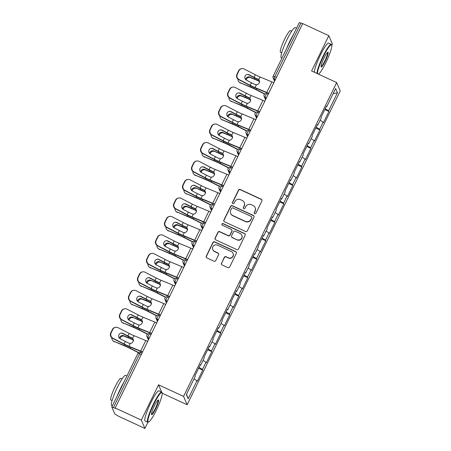 <?xml version="1.0" encoding="UTF-8"?>
<svg xmlns="http://www.w3.org/2000/svg" width="451" height="451" viewBox="0 0 451 451"><rect width="100%" height="100%" fill="white"/><g stroke="black" fill="none" stroke-linecap="round" stroke-linejoin="round"><path stroke-width="0.68" d="M254.663 213.729A0.913 0.896 -23.2 0 0 255.88 213.295L261.901 200.943A1.302 1.28 -23.2 0 0 261.298 199.235L240.225 189.482A1.302 1.28 -23.2 0 0 238.489 190.102L232.468 202.454A0.913 0.896 -23.2 0 0 232.891 203.643A0.913 0.896 -23.2 0 0 234.103 203.209L234.886 201.614A4.177 4.093 -23.2 0 1 240.445 199.624L242.198 200.441A4.177 4.093 -23.2 0 1 244.132 205.893L243.354 207.494A0.913 0.896 -23.2 0 0 243.777 208.683A0.913 0.896 -23.2 0 0 244.994 208.249L245.772 206.654A4.177 4.093 -23.2 0 1 251.331 204.669L253.09 205.481A4.177 4.093 -23.2 0 1 255.018 210.938L254.24 212.534A0.913 0.896 -23.2 0 0 254.663 213.729M221.418 263.204A1.302 1.28 -23.2 0 0 222.022 264.912L227.935 267.646A1.302 1.28 -23.2 0 0 229.672 267.026L236.363 253.31A1.302 1.28 -23.2 0 0 235.76 251.607L214.687 241.849A1.302 1.28 -23.2 0 0 212.945 242.469L206.259 256.185A1.302 1.28 -23.2 0 0 206.862 257.893L214.005 261.197A1.302 1.28 -23.2 0 0 215.741 260.577L218.605 254.708A1.302 1.28 -23.2 0 0 218.002 253L214.456 251.365A3.49 3.422 -23.2 0 1 213.582 245.795A3.49 3.422 -23.2 0 1 217.489 245.141L231.363 251.568A3.49 3.422 -23.2 0 1 232.242 257.132A3.49 3.422 -23.2 0 1 228.33 257.786L226.019 256.715A1.302 1.28 -23.2 0 0 224.282 257.335L221.52 263.452A1.302 1.28 -23.2 0 0 221.447 264.382M158.538 384.804L141.321 420.095L115.202 407.997L302.7 23.576L328.818 35.674L311.607 70.965L336.649 82.561L183.58 396.401L158.538 384.804L161.633 392.037M245.564 231.498A1.302 1.28 -23.2 0 0 247.306 230.878L253.992 217.156A1.302 1.28 -23.2 0 0 253.389 215.454L232.316 205.695A1.302 1.28 -23.2 0 0 230.579 206.316L223.893 220.032A1.302 1.28 -23.2 0 0 224.497 221.74L245.564 231.498M245.175 235.236L238.489 248.952A1.302 1.28 -23.2 0 1 236.752 249.572L215.679 239.814A1.302 1.28 -23.2 0 1 215.076 238.111L217.94 232.237A1.302 1.28 -23.2 0 1 219.676 231.617L228.223 235.574A1.302 1.28 -23.2 0 0 229.959 234.954L231.859 231.064A1.302 1.28 -23.2 0 0 231.256 229.356L222.36 225.235A0.913 0.896 -23.2 0 1 222.129 223.781A0.913 0.896 -23.2 0 1 223.149 223.611L244.572 233.528A1.302 1.28 -23.2 0 1 245.175 235.236M162.18 393.187L187.159 404.756L183.58 396.401M187.159 404.756L340.229 90.916L336.649 82.561M198.637 368.208L202.753 370.113L202.482 369.476L199.043 367.368M202.753 370.113L197.262 381.36L196.991 380.729L188.185 398.791L186.37 394.552L195.176 376.489L194.905 375.858L200.396 364.605L200.667 365.237L204.19 358.015L203.92 357.384L209.405 346.131L209.676 346.763L213.199 339.541L212.928 338.904L218.414 327.657L218.684 328.289L222.208 321.067L221.937 320.43L227.428 309.177L227.699 309.814L231.222 302.587L230.951 301.956L236.437 290.703L236.707 291.34L240.231 284.113L239.96 283.482L245.451 272.229L245.722 272.866L249.245 265.639L248.975 265.008L254.46 253.755L254.73 254.387L258.254 247.165L257.983 246.534L263.469 235.281L263.739 235.912L267.263 228.691L266.992 228.054L272.483 216.807L272.754 217.438L276.277 210.217L276.006 209.58L281.492 198.333L281.762 198.964L285.286 191.737L285.015 191.106L290.5 179.853L290.777 180.49L294.3 173.263L294.024 172.632L299.515 161.379L299.785 162.016L303.309 154.789L303.038 154.157L308.523 142.905L308.794 143.536L312.317 136.315L312.047 135.683L317.538 124.431L317.808 125.062L321.332 117.841L321.061 117.204L326.547 105.957L326.817 106.588L335.629 88.526L337.438 92.765L328.632 110.828L325.199 108.719M324.788 109.554L328.903 111.459L328.632 110.828M328.903 111.459L323.418 122.711L323.147 122.08L319.624 129.302L316.185 127.193M315.779 128.033L319.894 129.939L319.624 129.302M319.894 129.939L314.403 141.186L314.133 140.554L310.609 147.776L307.176 145.667M306.77 146.507L310.88 148.413L310.609 147.776M310.88 148.413L305.395 159.66L305.124 159.028L301.601 166.25L298.167 164.147M297.756 164.981L301.871 166.887L301.601 166.25M301.871 166.887L296.386 178.139L296.11 177.502L292.586 184.73L289.153 182.621M288.747 183.456L292.862 185.361L292.586 184.73M292.862 185.361L287.372 196.613L287.101 195.976L283.578 203.204L280.144 201.095M279.733 201.93L283.848 203.835L283.578 203.204M283.848 203.835L278.363 215.088L278.092 214.456L274.569 221.678L271.13 219.569M270.724 220.404L274.839 222.309L274.569 221.678M274.839 222.309L269.348 233.562L269.078 232.93L265.554 240.152L262.121 238.043M261.715 238.883L265.825 240.783L265.554 240.152M265.825 240.783L260.34 252.036L260.069 251.404L256.546 258.626L253.112 256.518M252.701 257.358L256.816 259.263L256.546 258.626M256.816 259.263L251.331 270.51L251.06 269.878L247.537 277.1L244.098 274.997M243.692 275.832L247.808 277.737L247.537 277.1M247.808 277.737L242.317 288.99L242.046 288.352L238.523 295.58L235.089 293.471M234.683 294.306L238.793 296.211L238.523 295.58M238.793 296.211L233.308 307.464L233.037 306.827L229.514 314.054L226.081 311.945M225.669 312.78L229.785 314.685L229.514 314.054M229.785 314.685L224.294 325.938L224.023 325.301L220.5 332.528L217.066 330.42M216.66 331.254L220.77 333.159L220.5 332.528M220.77 333.159L215.285 344.412L215.014 343.78L211.491 351.002L208.058 348.894M207.646 349.734L211.761 351.633L211.491 351.002M211.761 351.633L206.276 362.886L206.006 362.254L202.482 369.476M200.154 365.096L200.667 365.237M206.006 362.254L203.018 360.422M209.168 346.622L209.676 346.763M215.014 343.78L212.026 341.943M218.177 328.142L218.684 328.289M224.023 325.301L221.035 323.468M227.186 309.668L227.699 309.814M233.037 306.827L230.049 304.994M236.2 291.194L236.707 291.34M242.046 288.352L239.058 286.52M245.209 272.72L245.722 272.866M251.06 269.878L248.073 268.046M254.223 254.246L254.73 254.387M260.069 251.404L257.081 249.572M263.232 235.772L263.739 235.912M269.078 232.93L266.09 231.092M272.241 217.292L272.754 217.438M278.092 214.456L275.104 212.618M281.255 198.818L281.762 198.964M287.101 195.976L284.113 194.144M290.264 180.344L290.777 180.49M296.11 177.502L293.122 175.67M299.272 161.87L299.785 162.016M305.124 159.028L302.136 157.196M308.287 143.395L308.794 143.536M314.133 140.554L311.145 138.722M317.295 124.921L317.808 125.062M323.147 122.08L320.159 120.242M302.582 23.818L300.947 23.057L274.783 76.709L276.418 77.465M299.317 22.595L300.947 23.057M326.31 106.442L326.817 106.588M337.438 92.765L333.12 93.661M331.75 45.354L332.398 44.029L328.818 35.674M141.321 420.095L144.901 428.45L118.782 416.358L114.774 413.911L111.82 407.016L115.36 408.364L115.202 407.997M144.901 428.45L147.928 422.243M196.991 380.729L194.003 378.896M188.185 398.791L186.528 394.225M254.279 213.391A0.913 0.896 -23.2 0 1 254.347 212.776L255.125 211.181A4.177 4.093 -23.2 0 0 255.215 207.804L255.114 207.556M244.222 202.516L244.329 202.758A4.177 4.093 -23.2 0 1 244.239 206.135L243.455 207.736A0.913 0.896 -23.2 0 0 243.393 208.351M261.98 200.013A1.302 1.28 -23.2 0 0 261.405 199.483L240.332 189.724A1.302 1.28 -23.2 0 0 238.596 190.345L232.569 202.696A0.913 0.896 -23.2 0 0 232.507 203.311M254.071 216.226A1.302 1.28 -23.2 0 0 253.496 215.696L232.423 205.938A1.302 1.28 -23.2 0 0 230.686 206.558L223.995 220.28A1.302 1.28 -23.2 0 0 223.921 221.21M251.731 217.681A0.913 0.896 -23.2 0 0 251.308 216.486L232.812 207.922A0.913 0.896 -23.2 0 0 231.594 208.356L230.777 210.042A4.177 4.093 -23.2 0 0 232.705 215.493L245.35 221.351A4.177 4.093 -23.2 0 0 250.908 219.366L251.838 217.923A0.913 0.896 -23.2 0 0 251.855 217.185L251.754 216.937M230.681 213.419L230.788 213.661A4.177 4.093 -23.2 0 0 232.812 215.736L232.705 215.493M251.838 217.923L251.015 219.609A4.177 4.093 -23.2 0 1 245.451 221.593L232.812 215.736M231.887 230.004L231.989 230.252A1.302 1.28 -23.2 0 1 231.961 231.307L230.061 235.202A1.302 1.28 -23.2 0 1 228.324 235.822L219.778 231.865A1.302 1.28 -23.2 0 0 218.042 232.485L215.178 238.353A1.302 1.28 -23.2 0 0 215.104 239.284M245.254 234.306A1.302 1.28 -23.2 0 0 244.679 233.776L223.256 223.854A0.913 0.896 -23.2 0 0 221.977 224.902M237.091 239.684A3.49 3.422 -23.2 0 0 241.815 235.202A3.49 3.422 -23.2 0 0 240.124 233.466L235.236 231.2A1.302 1.28 -23.2 0 0 233.494 231.82L231.6 235.715A1.302 1.28 -23.2 0 0 232.203 237.418L237.192 239.926A3.49 3.422 -23.2 0 0 241.916 235.445L241.815 235.202M231.566 236.769L231.673 237.012A1.302 1.28 -23.2 0 0 232.304 237.666L232.203 237.418M237.192 239.926L232.304 237.666M233.054 253.304L233.161 253.547A3.49 3.422 -23.2 0 1 228.437 258.028L226.12 256.957A1.302 1.28 -23.2 0 0 224.384 257.577L221.52 263.452M212.765 249.629L212.872 249.871A3.49 3.422 -23.2 0 0 214.563 251.607L214.456 251.365M218.679 253.778A1.302 1.28 -23.2 0 0 218.104 253.248L214.563 251.607M236.437 252.38A1.302 1.28 -23.2 0 0 235.862 251.85L214.789 242.091A1.302 1.28 -23.2 0 0 213.052 242.711L206.361 256.427A1.302 1.28 -23.2 0 0 206.287 257.363M238.021 79.184A3.986 3.501 -49.9 0 0 239.143 82.15A3.986 3.501 -49.9 0 0 239.977 82.651L251.1 87.432A8.907 1.173 26 0 1 253.654 88.548A8.907 1.173 26 0 1 255.954 89.664L264.585 94.073M264.782 93.915L256.264 89.569A10.632 1.404 -154 0 0 253.518 88.227A10.632 1.404 -154 0 0 250.463 86.902L239.977 82.651M259.748 81.89L258.784 81.135L259.099 81.039A10.632 1.404 -154 0 0 257.42 80.233A10.632 1.404 -154 0 0 254.364 78.908L249.679 77.008L250.311 77.538L254.995 79.438A8.907 1.173 26 0 1 257.555 80.554A8.907 1.173 26 0 1 258.784 81.135M259.099 81.039L259.5 81.276M245.564 79.489A3.056 2.683 130.1 0 1 245.834 78.711A3.056 2.683 130.1 0 1 249.679 77.008M250.311 77.538A3.056 2.683 -49.9 0 0 246.466 79.246A3.056 2.683 -49.9 0 0 246.195 80.036M240.608 83.187A3.986 3.501 130.1 0 1 239.774 82.68L239.143 82.15M251.427 82.758L246.449 80.182A3.056 2.982 -100 0 1 247.249 74.449A3.056 2.982 -100 0 1 249.11 74.736L254.088 77.313A8.907 1.173 -154 0 0 256.72 78.604A8.907 1.173 -154 0 0 257.933 79.15L258.857 79.804A3.056 2.74 131.7 0 1 259.195 82.956A3.056 2.74 131.7 0 1 256.41 84.816L255.277 84.596A8.907 1.173 -154 0 1 254.06 84.049A8.907 1.173 -154 0 1 251.427 82.758L250.187 85.307A8.907 1.173 -154 0 0 252.819 86.598A8.907 1.173 -154 0 0 255.063 87.584L266.789 92.427A10.632 1.404 26 0 1 268.711 93.261M258.66 79.613L260.204 77.042L271.93 81.89A10.632 1.404 26 0 1 273.853 82.719M268.61 93.47A8.907 1.173 -154 0 0 267.364 92.934L255.632 88.092A10.632 1.404 26 0 1 252.955 86.913A10.632 1.404 26 0 1 249.815 85.374L238.675 79.607A3.986 3.89 -100 0 1 236.922 74.252L237.299 74.184L238.974 70.751A3.986 3.89 80 0 1 244.194 69.003L255.328 74.765A8.907 1.173 -154 0 0 257.961 76.056A8.907 1.173 -154 0 0 260.204 77.042M258.925 79.883L258.508 79.664A10.632 1.404 26 0 1 256.856 78.919A10.632 1.404 26 0 1 253.71 77.38L248.732 74.804A3.056 2.982 80 0 0 247.063 74.488M238.974 70.751L238.602 70.818L236.922 74.252M238.602 70.818A3.986 3.89 -100 0 1 241.392 68.693L241.764 68.631M237.299 74.184A3.986 3.89 80 0 0 239.053 79.545L250.187 85.307M318.496 74.156A16.219 2.424 114.8 0 0 325.91 62.559A16.219 2.424 114.8 0 0 331.705 45.196A16.219 2.424 114.8 0 0 323.361 56.617A16.219 2.424 114.8 0 0 317.498 73.693M316.94 73.434A16.614 2.486 -65.2 0 1 322.972 56.375A16.614 2.486 -65.2 0 1 331.26 44.345A16.614 2.486 -65.2 0 1 331.519 44.677L331.705 45.196M323.998 58.1A8.107 1.212 -65.2 0 1 327.838 52.237A8.107 1.212 -65.2 0 1 325.272 61.071A8.107 1.212 -65.2 0 1 321.101 66.782A8.107 1.212 -65.2 0 1 323.998 58.1M321.056 66.427A7.712 1.156 114.8 0 0 324.883 60.834A7.712 1.156 114.8 0 0 327.533 52.434M281.954 58.134L281.277 57.818A16.614 2.486 -65.2 0 1 286.954 39.699A16.614 2.486 -65.2 0 1 295.242 27.663L296.527 28.261M286.656 48.505A16.614 2.486 -65.2 0 1 289.937 41.08A16.614 2.486 -65.2 0 1 293.539 34.389M281.666 52.874L280.488 52.327A11.963 1.787 -65.2 0 1 284.581 39.282A11.963 1.787 -65.2 0 1 290.545 30.617L291.724 31.164M314.319 72.222A16.614 2.486 -65.2 0 1 320.351 55.163A16.614 2.486 -65.2 0 1 328.638 43.127L331.26 44.345M153.774 404.322A16.219 2.424 114.8 0 0 148.644 421.995A16.219 2.424 114.8 0 0 156.317 410.269A16.219 2.424 114.8 0 0 162.118 392.906A16.219 2.424 114.8 0 0 153.774 404.322M148.644 421.995L148.131 422.192A16.614 2.486 -65.2 0 1 147.708 422.209A16.614 2.486 -65.2 0 1 153.385 404.085A16.614 2.486 -65.2 0 1 161.672 392.054A16.614 2.486 -65.2 0 1 161.932 392.381L162.118 392.906M154.411 405.81A8.107 1.212 -65.2 0 1 158.25 399.947A8.107 1.212 -65.2 0 1 155.685 408.781A8.107 1.212 -65.2 0 1 151.513 414.492A8.107 1.212 -65.2 0 1 154.411 405.81M151.468 414.131A7.712 1.156 114.8 0 0 155.296 408.544A7.712 1.156 114.8 0 0 157.946 400.144M112.367 405.844L111.69 405.528A16.614 2.486 -65.2 0 1 117.367 387.409A16.614 2.486 -65.2 0 1 125.654 375.373L126.94 375.971M117.063 396.215A16.614 2.486 -65.2 0 1 120.349 388.785A16.614 2.486 -65.2 0 1 123.952 382.098M112.079 400.584L110.901 400.037A11.963 1.787 -65.2 0 1 114.988 386.986A11.963 1.787 -65.2 0 1 120.953 378.327L122.131 378.874M147.708 422.209L145.081 420.992A16.614 2.486 -65.2 0 1 150.764 402.873A16.614 2.486 -65.2 0 1 159.045 390.837L161.672 392.054M229.012 97.658A3.986 3.501 -49.9 0 0 230.128 100.624A3.986 3.501 -49.9 0 0 230.968 101.125L242.086 105.906A8.907 1.173 26 0 1 244.645 107.022A8.907 1.173 26 0 1 246.945 108.139L255.576 112.547M255.773 112.389L247.255 108.043A10.632 1.404 -154 0 0 244.51 106.707A10.632 1.404 -154 0 0 241.454 105.376L230.968 101.125M250.739 100.364L249.775 99.615L250.085 99.513A10.632 1.404 -154 0 0 248.405 98.713A10.632 1.404 -154 0 0 245.355 97.382L240.665 95.482L241.296 96.018L245.987 97.912A8.907 1.173 26 0 1 248.54 99.028A8.907 1.173 26 0 1 249.775 99.615M250.085 99.513L250.491 99.75M236.555 97.963A3.056 2.683 130.1 0 1 236.82 97.185A3.056 2.683 130.1 0 1 240.665 95.482M241.296 96.018A3.056 2.683 -49.9 0 0 237.451 97.72A3.056 2.683 -49.9 0 0 237.187 98.51M231.6 101.661A3.986 3.501 130.1 0 1 230.765 101.154L230.128 100.624M219.998 116.132A3.986 3.501 -49.9 0 0 221.12 119.098A3.986 3.501 -49.9 0 0 221.96 119.605L233.077 124.386A8.907 1.173 26 0 1 235.631 125.496A8.907 1.173 26 0 1 237.931 126.618L246.567 131.021M246.765 130.863L238.246 126.517A10.632 1.404 -154 0 0 235.495 125.181A10.632 1.404 -154 0 0 232.445 123.85L221.96 119.605M241.725 118.838L240.761 118.089L241.076 117.987A10.632 1.404 -154 0 0 239.396 117.187A10.632 1.404 -154 0 0 236.341 115.856L231.656 113.956L236.972 116.392A8.907 1.173 26 0 1 239.532 117.502A8.907 1.173 26 0 1 240.761 118.089M241.076 117.987L241.477 118.224M227.546 116.437A3.056 2.683 130.1 0 1 227.811 115.665A3.056 2.683 130.1 0 1 231.656 113.956M232.288 114.492A3.056 2.683 -49.9 0 0 228.443 116.195A3.056 2.683 -49.9 0 0 228.172 116.984M222.591 120.135A3.986 3.501 130.1 0 1 221.751 119.633L221.12 119.098M210.989 134.607A3.986 3.501 -49.9 0 0 212.111 137.572A3.986 3.501 -49.9 0 0 212.945 138.079L224.062 142.86A8.907 1.173 26 0 1 226.622 143.97A8.907 1.173 26 0 1 228.922 145.092L237.553 149.495M237.75 149.337L229.232 144.991A10.632 1.404 -154 0 0 226.487 143.655A10.632 1.404 -154 0 0 223.431 142.324L212.945 138.079M232.716 137.313L231.752 136.563L232.062 136.461A10.632 1.404 -154 0 0 230.388 135.661A10.632 1.404 -154 0 0 227.332 134.33L222.647 132.431L223.279 132.966L227.964 134.866A8.907 1.173 26 0 1 230.523 135.976A8.907 1.173 26 0 1 231.752 136.563M232.062 136.461L232.468 136.704M218.532 134.917A3.056 2.683 130.1 0 1 218.797 134.139A3.056 2.683 130.1 0 1 222.647 132.431M223.279 132.966A3.056 2.683 -49.9 0 0 219.434 134.669A3.056 2.683 -49.9 0 0 219.163 135.458M213.577 138.609A3.986 3.501 130.1 0 1 212.742 138.107L212.111 137.572M201.98 153.081A3.986 3.501 -49.9 0 0 203.097 156.046A3.986 3.501 -49.9 0 0 203.937 156.553L215.054 161.334A8.907 1.173 26 0 1 217.613 162.445A8.907 1.173 26 0 1 219.913 163.566L228.544 167.969M228.742 167.811L220.223 163.465A10.632 1.404 -154 0 0 217.478 162.129A10.632 1.404 -154 0 0 214.422 160.798L203.937 156.553M223.707 155.787L222.738 155.037L223.053 154.935A10.632 1.404 -154 0 0 221.373 154.135A10.632 1.404 -154 0 0 218.323 152.804L213.633 150.91L218.955 153.34A8.907 1.173 26 0 1 221.509 154.451A8.907 1.173 26 0 1 222.738 155.037M223.053 154.935L223.459 155.178M209.523 153.391A3.056 2.683 130.1 0 1 209.788 152.613A3.056 2.683 130.1 0 1 213.633 150.91M214.264 151.44A3.056 2.683 -49.9 0 0 210.42 153.143A3.056 2.683 -49.9 0 0 210.155 153.938M204.568 157.083A3.986 3.501 130.1 0 1 203.728 156.582L203.097 156.046M192.966 171.555A3.986 3.501 -49.9 0 0 194.088 174.526A3.986 3.501 -49.9 0 0 194.928 175.027L206.045 179.808A8.907 1.173 26 0 1 208.599 180.919A8.907 1.173 26 0 1 210.899 182.041L219.53 186.449M219.727 186.291L211.209 181.939A10.632 1.404 -154 0 0 208.463 180.603A10.632 1.404 -154 0 0 205.414 179.278L194.928 175.027M214.693 174.266L213.729 173.511L214.045 173.41A10.632 1.404 -154 0 0 212.365 172.609A10.632 1.404 -154 0 0 209.309 171.284L204.624 169.384L205.256 169.914L209.94 171.814A8.907 1.173 26 0 1 212.5 172.925A8.907 1.173 26 0 1 213.729 173.511M214.045 173.41L214.445 173.652M200.515 171.865A3.056 2.683 130.1 0 1 200.78 171.087A3.056 2.683 130.1 0 1 204.624 169.384M205.256 169.914A3.056 2.683 -49.9 0 0 201.411 171.622A3.056 2.683 -49.9 0 0 201.14 172.412M195.559 175.563A3.986 3.501 130.1 0 1 194.719 175.056L194.088 174.526M242.418 101.238L237.44 98.662A3.056 2.982 -100 0 1 238.235 92.923A3.056 2.982 -100 0 1 240.095 93.21L245.073 95.787A8.907 1.173 -154 0 0 247.706 97.078A8.907 1.173 -154 0 0 248.924 97.625L249.843 98.279A3.056 2.74 131.7 0 1 250.181 101.43A3.056 2.74 131.7 0 1 247.402 103.296L246.263 103.07A8.907 1.173 -154 0 1 245.051 102.524A8.907 1.173 -154 0 1 242.418 101.238L241.178 103.781A8.907 1.173 -154 0 0 243.811 105.072A8.907 1.173 -154 0 0 246.054 106.058L257.78 110.901A10.632 1.404 26 0 1 259.703 111.735M249.651 98.087L251.196 95.516L262.922 100.364A10.632 1.404 26 0 1 264.844 101.193M259.601 111.944A8.907 1.173 -154 0 0 258.35 111.408L246.624 106.566A10.632 1.404 26 0 1 243.946 105.387A10.632 1.404 26 0 1 240.8 103.848L229.666 98.087A3.986 3.89 -100 0 1 227.913 92.726L228.291 92.658L229.965 89.225A3.986 3.89 80 0 1 235.18 87.477L246.319 93.244A8.907 1.173 -154 0 0 248.952 94.53A8.907 1.173 -154 0 0 251.196 95.516M249.916 98.357L249.499 98.138A10.632 1.404 26 0 1 247.841 97.393A10.632 1.404 26 0 1 244.701 95.854L239.723 93.278A3.056 2.982 80 0 0 238.049 92.962M229.965 89.225L229.587 89.292L227.913 92.726M229.587 89.292A3.986 3.89 -100 0 1 232.378 87.173L232.755 87.105M228.291 92.658A3.986 3.89 80 0 0 230.044 98.019L241.178 103.781M233.409 119.712L228.431 117.136A3.056 2.982 -100 0 1 229.226 111.403A3.056 2.982 -100 0 1 231.087 111.685L236.065 114.261A8.907 1.173 -154 0 0 238.697 115.552A8.907 1.173 -154 0 0 239.909 116.099L240.834 116.753A3.056 2.74 131.7 0 1 241.172 119.904A3.056 2.74 131.7 0 1 238.387 121.77L237.254 121.55A8.907 1.173 -154 0 1 236.042 121.003A8.907 1.173 -154 0 1 233.409 119.712L232.164 122.255A8.907 1.173 -154 0 0 234.796 123.546A8.907 1.173 -154 0 0 237.04 124.532L248.772 129.381A10.632 1.404 26 0 1 250.694 130.209M240.642 116.561L242.181 113.99L253.907 118.838A10.632 1.404 26 0 1 255.83 119.667M250.587 130.418A8.907 1.173 -154 0 0 249.341 129.888L237.609 125.04A10.632 1.404 26 0 1 234.932 123.862A10.632 1.404 26 0 1 231.791 122.322L220.657 116.561A3.986 3.89 -100 0 1 218.904 111.2L219.276 111.138L220.951 107.699A3.986 3.89 80 0 1 226.171 105.951L237.305 111.718A8.907 1.173 -154 0 0 239.938 113.009A8.907 1.173 -154 0 0 242.181 113.99M240.902 116.837L240.484 116.612A10.632 1.404 26 0 1 238.833 115.868A10.632 1.404 26 0 1 235.687 114.329L230.709 111.752A3.056 2.982 80 0 0 229.04 111.436M220.951 107.699L220.578 107.766L218.904 111.2M220.578 107.766A3.986 3.89 -100 0 1 223.369 105.647L223.741 105.579M219.276 111.138A3.986 3.89 80 0 0 221.029 116.493L232.164 122.255M224.395 138.186L219.417 135.61A3.056 2.982 -100 0 1 220.218 129.877A3.056 2.982 -100 0 1 222.078 130.164L227.056 132.741A8.907 1.173 -154 0 0 229.689 134.026A8.907 1.173 -154 0 0 230.901 134.573L231.825 135.232A3.056 2.74 131.7 0 1 232.158 138.384A3.056 2.74 131.7 0 1 229.379 140.244L228.245 140.024A8.907 1.173 -154 0 1 227.028 139.477A8.907 1.173 -154 0 1 224.395 138.186L223.155 140.735A8.907 1.173 -154 0 0 225.788 142.02A8.907 1.173 -154 0 0 228.031 143.006L239.757 147.855A10.632 1.404 26 0 1 241.68 148.683M231.628 135.035L233.173 132.464L244.899 137.313A10.632 1.404 26 0 1 246.821 138.141M241.578 148.898A8.907 1.173 -154 0 0 240.327 148.362L228.601 143.514A10.632 1.404 26 0 1 225.923 142.341A10.632 1.404 26 0 1 222.777 140.797L211.643 135.035A3.986 3.89 -100 0 1 209.89 129.679L210.267 129.612L211.942 126.179A3.986 3.89 80 0 1 217.162 124.425L228.296 130.192A8.907 1.173 -154 0 0 230.929 131.483A8.907 1.173 -154 0 0 233.173 132.464M231.893 135.311L231.476 135.086A10.632 1.404 26 0 1 229.824 134.347A10.632 1.404 26 0 1 226.678 132.803L221.7 130.226A3.056 2.982 80 0 0 220.026 129.916M211.942 126.179L211.564 126.241L209.89 129.679M211.564 126.241A3.986 3.89 -100 0 1 214.355 124.121L214.732 124.053M210.267 129.612A3.986 3.89 80 0 0 212.021 134.967L223.155 140.735M215.386 156.66L210.408 154.084A3.056 2.982 -100 0 1 211.203 148.351A3.056 2.982 -100 0 1 213.064 148.638L218.042 151.215A8.907 1.173 -154 0 0 220.674 152.506A8.907 1.173 -154 0 0 221.892 153.052L222.811 153.706A3.056 2.74 131.7 0 1 223.149 156.858A3.056 2.74 131.7 0 1 220.37 158.718L219.231 158.498A8.907 1.173 -154 0 1 218.019 157.951A8.907 1.173 -154 0 1 215.386 156.66L214.146 159.209A8.907 1.173 -154 0 0 216.779 160.5A8.907 1.173 -154 0 0 219.017 161.481L230.749 166.329A10.632 1.404 26 0 1 232.671 167.158M222.619 153.509L224.158 150.944L235.89 155.787A10.632 1.404 26 0 1 237.812 156.621M232.569 167.372A8.907 1.173 -154 0 0 231.318 166.836L219.592 161.988A10.632 1.404 26 0 1 216.914 160.815A10.632 1.404 26 0 1 213.768 159.276L202.634 153.509A3.986 3.89 -100 0 1 200.881 148.154L201.253 148.086L202.933 144.653A3.986 3.89 80 0 1 208.148 142.905L219.282 148.667A8.907 1.173 -154 0 0 221.92 149.957A8.907 1.173 -154 0 0 224.158 150.944M222.884 153.785L222.467 153.56A10.632 1.404 26 0 1 220.81 152.821A10.632 1.404 26 0 1 217.67 151.282L212.692 148.7A3.056 2.982 80 0 0 211.017 148.39M202.933 144.653L202.555 144.72L200.881 148.154M202.555 144.72A3.986 3.89 -100 0 1 205.346 142.595L205.724 142.527M201.253 148.086A3.986 3.89 80 0 0 203.006 153.441L214.146 159.209M206.378 175.135L201.4 172.558A3.056 2.982 -100 0 1 202.195 166.825A3.056 2.982 -100 0 1 204.055 167.112L209.033 169.689A8.907 1.173 -154 0 0 211.666 170.98A8.907 1.173 -154 0 0 212.878 171.527L213.802 172.181A3.056 2.74 131.7 0 1 214.14 175.332A3.056 2.74 131.7 0 1 211.356 177.192L210.222 176.972A8.907 1.173 -154 0 1 209.01 176.426A8.907 1.173 -154 0 1 206.378 175.135L205.132 177.683A8.907 1.173 -154 0 0 207.764 178.974A8.907 1.173 -154 0 0 210.008 179.955L221.734 184.803A10.632 1.404 26 0 1 223.657 185.632M213.605 171.989L215.15 169.418L226.876 174.261A10.632 1.404 26 0 1 228.798 175.095M223.555 185.846A8.907 1.173 -154 0 0 222.309 185.31L210.578 180.462A10.632 1.404 26 0 1 207.9 179.289A10.632 1.404 26 0 1 204.76 177.75L193.62 171.983A3.986 3.89 -100 0 1 191.872 166.628L192.244 166.56L193.919 163.127A3.986 3.89 80 0 1 199.139 161.379L210.273 167.141A8.907 1.173 -154 0 0 212.906 168.432A8.907 1.173 -154 0 0 215.15 169.418M213.87 172.259L213.453 172.034A10.632 1.404 26 0 1 211.801 171.295A10.632 1.404 26 0 1 208.655 169.756L203.677 167.18A3.056 2.982 80 0 0 202.009 166.864M193.919 163.127L193.547 163.194L191.872 166.628M193.547 163.194A3.986 3.89 -100 0 1 196.337 161.069L196.709 161.001M192.244 166.56A3.986 3.89 80 0 0 193.998 171.916L205.132 177.683M183.957 190.034A3.986 3.501 -49.9 0 0 185.079 193A3.986 3.501 -49.9 0 0 185.913 193.502L197.031 198.282A8.907 1.173 26 0 1 199.59 199.398A8.907 1.173 26 0 1 201.89 200.515L210.521 204.923M210.718 204.765L202.2 200.419A10.632 1.404 -154 0 0 199.455 199.077A10.632 1.404 -154 0 0 196.399 197.752L185.913 193.502M205.684 192.74L204.72 191.985L205.03 191.889A10.632 1.404 -154 0 0 203.35 191.083A10.632 1.404 -154 0 0 200.3 189.758L195.61 187.858L200.932 190.288A8.907 1.173 26 0 1 203.486 191.404A8.907 1.173 26 0 1 204.72 191.985M205.03 191.889L205.436 192.126M191.5 190.339A3.056 2.683 130.1 0 1 191.765 189.561A3.056 2.683 130.1 0 1 195.61 187.858M196.241 188.388A3.056 2.683 -49.9 0 0 192.397 190.096A3.056 2.683 -49.9 0 0 192.132 190.886M186.545 194.037A3.986 3.501 130.1 0 1 185.711 193.53L185.079 193M197.363 193.609L192.385 191.032A3.056 2.982 -100 0 1 193.18 185.299A3.056 2.982 -100 0 1 195.046 185.586L200.018 188.163A8.907 1.173 -154 0 0 202.651 189.454A8.907 1.173 -154 0 0 203.869 190.001L204.793 190.655A3.056 2.74 131.7 0 1 205.126 193.806A3.056 2.74 131.7 0 1 202.347 195.666L201.208 195.446A8.907 1.173 -154 0 1 199.996 194.9A8.907 1.173 -154 0 1 197.363 193.609L196.123 196.157A8.907 1.173 -154 0 0 198.756 197.448A8.907 1.173 -154 0 0 200.999 198.434L212.725 203.277A10.632 1.404 26 0 1 214.648 204.111M204.596 190.463L206.141 187.892L217.867 192.74A10.632 1.404 26 0 1 219.789 193.569M214.546 204.32A8.907 1.173 -154 0 0 213.295 203.784L201.569 198.942A10.632 1.404 26 0 1 198.891 197.763A10.632 1.404 26 0 1 195.745 196.224L184.611 190.457A3.986 3.89 -100 0 1 182.858 185.102L183.236 185.034L184.91 181.601A3.986 3.89 80 0 1 190.13 179.853L201.264 185.615A8.907 1.173 -154 0 0 203.897 186.906A8.907 1.173 -154 0 0 206.141 187.892M204.861 190.734L204.444 190.514A10.632 1.404 26 0 1 202.792 189.77A10.632 1.404 26 0 1 199.646 188.23L194.669 185.654A3.056 2.982 80 0 0 192.994 185.338M184.91 181.601L184.532 181.668L182.858 185.102M184.532 181.668A3.986 3.89 -100 0 1 187.323 179.543L187.701 179.481M183.236 185.034A3.986 3.89 80 0 0 184.989 190.395L196.123 196.157M174.943 208.509A3.986 3.501 -49.9 0 0 176.065 211.474A3.986 3.501 -49.9 0 0 176.905 211.976L188.022 216.756A8.907 1.173 26 0 1 190.581 217.872A8.907 1.173 26 0 1 192.881 218.989L201.512 223.397M201.71 223.239L193.191 218.893A10.632 1.404 -154 0 0 190.44 217.557A10.632 1.404 -154 0 0 187.39 216.226L176.905 211.976M196.67 211.215L195.706 210.465L196.022 210.363A10.632 1.404 -154 0 0 194.342 209.563A10.632 1.404 -154 0 0 191.286 208.232L186.601 206.332L187.233 206.868L191.923 208.762A8.907 1.173 26 0 1 194.477 209.878A8.907 1.173 26 0 1 195.706 210.465M196.022 210.363L196.422 210.6M182.492 208.813A3.056 2.683 130.1 0 1 182.756 208.035A3.056 2.683 130.1 0 1 186.601 206.332M187.233 206.868A3.056 2.683 -49.9 0 0 183.388 208.571A3.056 2.683 -49.9 0 0 183.117 209.36M177.536 212.511A3.986 3.501 130.1 0 1 176.696 212.004L176.065 211.474M188.355 212.088L183.377 209.512A3.056 2.982 -100 0 1 184.171 203.773A3.056 2.982 -100 0 1 186.032 204.061L191.01 206.637A8.907 1.173 -154 0 0 193.642 207.928A8.907 1.173 -154 0 0 194.855 208.475L195.779 209.129A3.056 2.74 131.7 0 1 196.117 212.28A3.056 2.74 131.7 0 1 193.332 214.146L192.199 213.921A8.907 1.173 -154 0 1 190.987 213.374A8.907 1.173 -154 0 1 188.355 212.088L187.109 214.631A8.907 1.173 -154 0 0 189.747 215.922A8.907 1.173 -154 0 0 191.985 216.908L203.717 221.751A10.632 1.404 26 0 1 205.639 222.585M195.587 208.937L197.126 206.366L208.858 211.215A10.632 1.404 26 0 1 210.78 212.043M205.532 222.794A8.907 1.173 -154 0 0 204.286 222.258L192.56 217.416A10.632 1.404 26 0 1 189.882 216.238A10.632 1.404 26 0 1 186.737 214.699L175.602 208.931A3.986 3.89 -100 0 1 173.849 203.576L174.221 203.508L175.896 200.075A3.986 3.89 80 0 1 181.116 198.327L192.25 204.094A8.907 1.173 -154 0 0 194.883 205.38A8.907 1.173 -154 0 0 197.126 206.366M195.847 209.208L195.43 208.988A10.632 1.404 26 0 1 193.778 208.244A10.632 1.404 26 0 1 190.632 206.705L185.66 204.128A3.056 2.982 80 0 0 183.985 203.813M175.896 200.075L175.524 200.143L173.849 203.576M175.524 200.143A3.986 3.89 -100 0 1 178.314 198.023L178.692 197.955M174.221 203.508A3.986 3.89 80 0 0 175.975 208.869L187.109 214.631M165.934 226.983A3.986 3.501 -49.9 0 0 167.056 229.948A3.986 3.501 -49.9 0 0 167.89 230.455L179.013 235.23A8.907 1.173 26 0 1 181.567 236.347A8.907 1.173 26 0 1 183.867 237.468L192.498 241.871M192.695 241.713L184.177 237.367A10.632 1.404 -154 0 0 181.432 236.031A10.632 1.404 -154 0 0 178.376 234.7L167.89 230.455M187.661 229.689L186.697 228.939L187.013 228.837A10.632 1.404 -154 0 0 185.333 228.037A10.632 1.404 -154 0 0 182.277 226.706L177.593 224.807L178.224 225.342L182.909 227.236A8.907 1.173 26 0 1 185.468 228.353A8.907 1.173 26 0 1 186.697 228.939M187.013 228.837L187.413 229.074M173.477 227.287A3.056 2.683 130.1 0 1 173.748 226.515A3.056 2.683 130.1 0 1 177.593 224.807M178.224 225.342A3.056 2.683 -49.9 0 0 174.379 227.045A3.056 2.683 -49.9 0 0 174.109 227.834M168.522 230.985A3.986 3.501 130.1 0 1 167.687 230.484L167.056 229.948M179.34 230.562L174.362 227.986A3.056 2.982 -100 0 1 175.163 222.247A3.056 2.982 -100 0 1 177.023 222.535L182.001 225.111A8.907 1.173 -154 0 0 184.634 226.402A8.907 1.173 -154 0 0 185.846 226.949L186.77 227.603A3.056 2.74 131.7 0 1 187.109 230.754A3.056 2.74 131.7 0 1 184.324 232.62L183.191 232.4A8.907 1.173 -154 0 1 181.973 231.853A8.907 1.173 -154 0 1 179.34 230.562L178.1 233.105A8.907 1.173 -154 0 0 180.733 234.396A8.907 1.173 -154 0 0 182.976 235.383L194.702 240.225A10.632 1.404 26 0 1 196.625 241.06M186.573 227.411L188.118 224.84L199.844 229.689A10.632 1.404 26 0 1 201.766 230.517M196.523 241.268A8.907 1.173 -154 0 0 195.277 240.738L183.546 235.89A10.632 1.404 26 0 1 180.868 234.712A10.632 1.404 26 0 1 177.728 233.173L166.588 227.411A3.986 3.89 -100 0 1 164.835 222.05L165.213 221.988L166.887 218.549A3.986 3.89 80 0 1 172.107 216.801L183.241 222.569A8.907 1.173 -154 0 0 185.874 223.859A8.907 1.173 -154 0 0 188.118 224.84M186.838 227.687L186.421 227.462A10.632 1.404 26 0 1 184.769 226.718A10.632 1.404 26 0 1 181.623 225.179L176.645 222.602A3.056 2.982 80 0 0 174.977 222.287M166.887 218.549L166.515 218.617L164.835 222.05M166.515 218.617A3.986 3.89 -100 0 1 169.305 216.497L169.677 216.429M165.213 221.988A3.986 3.89 80 0 0 166.966 227.343L178.1 233.105M156.925 245.457A3.986 3.501 -49.9 0 0 158.042 248.422A3.986 3.501 -49.9 0 0 158.882 248.929L169.999 253.71A8.907 1.173 26 0 1 172.558 254.821A8.907 1.173 26 0 1 174.858 255.942L183.489 260.345M183.687 260.188L175.168 255.841A10.632 1.404 -154 0 0 172.423 254.505A10.632 1.404 -154 0 0 169.367 253.174L158.882 248.929M178.652 248.163L177.688 247.413L177.998 247.311A10.632 1.404 -154 0 0 176.318 246.511A10.632 1.404 -154 0 0 173.269 245.181L168.578 243.281L173.9 245.716A8.907 1.173 26 0 1 176.454 246.827A8.907 1.173 26 0 1 177.688 247.413M177.998 247.311L178.404 247.554M164.468 245.767A3.056 2.683 130.1 0 1 164.733 244.989A3.056 2.683 130.1 0 1 168.578 243.281M169.21 243.816A3.056 2.683 -49.9 0 0 165.365 245.519A3.056 2.683 -49.9 0 0 165.1 246.308M159.513 249.459A3.986 3.501 130.1 0 1 158.673 248.958L158.042 248.422M170.331 249.037L165.354 246.46A3.056 2.982 -100 0 1 166.148 240.727A3.056 2.982 -100 0 1 168.009 241.009L172.987 243.591A8.907 1.173 -154 0 0 175.619 244.876A8.907 1.173 -154 0 0 176.837 245.423L177.756 246.083A3.056 2.74 131.7 0 1 178.094 249.234A3.056 2.74 131.7 0 1 175.315 251.094L174.176 250.874A8.907 1.173 -154 0 1 172.964 250.328A8.907 1.173 -154 0 1 170.331 249.037L169.091 251.585A8.907 1.173 -154 0 0 171.724 252.87A8.907 1.173 -154 0 0 173.968 253.857L185.694 258.705A10.632 1.404 26 0 1 187.616 259.534M177.564 245.885L179.103 243.315L190.835 248.163A10.632 1.404 26 0 1 192.757 248.991M187.515 259.748A8.907 1.173 -154 0 0 186.263 259.212L174.537 254.364A10.632 1.404 26 0 1 171.859 253.191A10.632 1.404 26 0 1 168.713 251.647L157.579 245.885A3.986 3.89 -100 0 1 155.826 240.53L156.204 240.462L157.878 237.029A3.986 3.89 80 0 1 163.093 235.275L174.233 241.043A8.907 1.173 -154 0 0 176.865 242.334A8.907 1.173 -154 0 0 179.103 243.315M177.829 246.161L177.412 245.936A10.632 1.404 26 0 1 175.755 245.197A10.632 1.404 26 0 1 172.615 243.653L167.637 241.076A3.056 2.982 80 0 0 165.962 240.766M157.878 237.029L157.5 237.091L155.826 240.53M157.5 237.091A3.986 3.89 -100 0 1 160.291 234.971L160.669 234.903M156.204 240.462A3.986 3.89 80 0 0 157.951 245.818L169.091 251.585M147.911 263.931A3.986 3.501 -49.9 0 0 149.033 266.896A3.986 3.501 -49.9 0 0 149.873 267.404L160.99 272.184A8.907 1.173 26 0 1 163.544 273.295A8.907 1.173 26 0 1 165.844 274.417L174.481 278.819M174.678 278.662L166.16 274.315A10.632 1.404 -154 0 0 163.409 272.979A10.632 1.404 -154 0 0 160.359 271.649L149.873 267.404M169.638 266.637L168.674 265.887L168.99 265.786A10.632 1.404 -154 0 0 167.31 264.985A10.632 1.404 -154 0 0 164.254 263.655L159.569 261.76L164.886 264.19A8.907 1.173 26 0 1 167.445 265.301A8.907 1.173 26 0 1 168.674 265.887M168.99 265.786L169.39 266.028M155.46 264.241A3.056 2.683 130.1 0 1 155.725 263.463A3.056 2.683 130.1 0 1 159.569 261.76M160.201 262.29A3.056 2.683 -49.9 0 0 156.356 263.993A3.056 2.683 -49.9 0 0 156.085 264.788M150.504 267.933A3.986 3.501 130.1 0 1 149.664 267.432L149.033 266.896M161.323 267.511L156.345 264.934A3.056 2.982 -100 0 1 157.14 259.201A3.056 2.982 -100 0 1 159 259.488L163.978 262.065A8.907 1.173 -154 0 0 166.611 263.356A8.907 1.173 -154 0 0 167.823 263.903L168.747 264.557A3.056 2.74 131.7 0 1 169.086 267.708A3.056 2.74 131.7 0 1 166.301 269.568L165.167 269.348A8.907 1.173 -154 0 1 163.955 268.802A8.907 1.173 -154 0 1 161.323 267.511L160.077 270.059A8.907 1.173 -154 0 0 162.71 271.35A8.907 1.173 -154 0 0 164.953 272.331L176.685 277.179A10.632 1.404 26 0 1 178.607 278.008M168.556 264.359L170.095 261.794L181.821 266.637A10.632 1.404 26 0 1 183.743 267.471M178.5 278.222A8.907 1.173 -154 0 0 177.254 277.686L165.523 272.838A10.632 1.404 26 0 1 162.845 271.665A10.632 1.404 26 0 1 159.705 270.121L148.571 264.359A3.986 3.89 -100 0 1 146.817 259.004L147.189 258.936L148.864 255.503A3.986 3.89 80 0 1 154.084 253.755L165.218 259.517A8.907 1.173 -154 0 0 167.851 260.808A8.907 1.173 -154 0 0 170.095 261.794M168.815 264.636L168.398 264.41A10.632 1.404 26 0 1 166.746 263.672A10.632 1.404 26 0 1 163.6 262.127L158.622 259.55A3.056 2.982 80 0 0 156.954 259.24M148.864 255.503L148.492 255.565L146.817 259.004M148.492 255.565A3.986 3.89 -100 0 1 151.282 253.445L151.654 253.377M147.189 258.936A3.986 3.89 80 0 0 148.943 264.292L160.077 270.059M138.902 282.405A3.986 3.501 -49.9 0 0 140.024 285.376A3.986 3.501 -49.9 0 0 140.859 285.878L151.976 290.658A8.907 1.173 26 0 1 154.535 291.769A8.907 1.173 26 0 1 156.835 292.891L165.466 297.294M165.664 297.141L157.145 292.789A10.632 1.404 -154 0 0 154.4 291.453A10.632 1.404 -154 0 0 151.344 290.123L140.859 285.878M160.629 285.117L159.665 284.361L159.975 284.26A10.632 1.404 -154 0 0 158.301 283.459A10.632 1.404 -154 0 0 155.245 282.129L150.555 280.234L155.877 282.664A8.907 1.173 26 0 1 158.436 283.775A8.907 1.173 26 0 1 159.665 284.361M159.975 284.26L160.381 284.502M146.445 282.715A3.056 2.683 130.1 0 1 146.71 281.937A3.056 2.683 130.1 0 1 150.555 280.234M151.192 280.764A3.056 2.683 -49.9 0 0 147.347 282.473A3.056 2.683 -49.9 0 0 147.077 283.262M141.49 286.408A3.986 3.501 130.1 0 1 140.656 285.906L140.024 285.376M152.308 285.985L147.33 283.408A3.056 2.982 -100 0 1 148.131 277.675A3.056 2.982 -100 0 1 149.991 277.963L154.969 280.539A8.907 1.173 -154 0 0 157.602 281.83A8.907 1.173 -154 0 0 158.814 282.377L159.739 283.031A3.056 2.74 131.7 0 1 160.071 286.182A3.056 2.74 131.7 0 1 157.292 288.042L156.159 287.823A8.907 1.173 -154 0 1 154.941 287.276A8.907 1.173 -154 0 1 152.308 285.985L151.068 288.533A8.907 1.173 -154 0 0 153.701 289.824A8.907 1.173 -154 0 0 155.945 290.805L167.671 295.653A10.632 1.404 26 0 1 169.593 296.482M159.541 282.839L161.086 280.268L172.812 285.111A10.632 1.404 26 0 1 174.734 285.945M169.491 296.696A8.907 1.173 -154 0 0 168.24 296.16L156.514 291.312A10.632 1.404 26 0 1 153.836 290.14A10.632 1.404 26 0 1 150.69 288.601L139.556 282.833A3.986 3.89 -100 0 1 137.803 277.478L138.181 277.41L139.855 273.977A3.986 3.89 80 0 1 145.075 272.229L156.209 277.991A8.907 1.173 -154 0 0 158.842 279.282A8.907 1.173 -154 0 0 161.086 280.268M159.806 283.11L159.389 282.884A10.632 1.404 26 0 1 157.737 282.146A10.632 1.404 26 0 1 154.592 280.607L149.614 278.03A3.056 2.982 80 0 0 147.939 277.715M139.855 273.977L139.477 274.045L137.803 277.478M139.477 274.045A3.986 3.89 -100 0 1 142.268 271.919L142.646 271.852M138.181 277.41A3.986 3.89 80 0 0 139.934 282.766L151.068 288.533M129.894 300.885A3.986 3.501 -49.9 0 0 131.01 303.85A3.986 3.501 -49.9 0 0 131.85 304.352L142.967 309.132A8.907 1.173 26 0 1 145.526 310.249A8.907 1.173 26 0 1 147.827 311.365L156.458 315.773M156.655 315.615L148.137 311.263A10.632 1.404 -154 0 0 145.391 309.927A10.632 1.404 -154 0 0 142.336 308.602L131.85 304.352M151.615 303.591L150.651 302.835L150.967 302.739A10.632 1.404 -154 0 0 149.287 301.933A10.632 1.404 -154 0 0 146.237 300.608L141.546 298.709L142.178 299.238L146.868 301.138A8.907 1.173 26 0 1 149.422 302.255A8.907 1.173 26 0 1 150.651 302.835M150.967 302.739L151.373 302.976M137.437 301.189A3.056 2.683 130.1 0 1 137.702 300.411A3.056 2.683 130.1 0 1 141.546 298.709M142.178 299.238A3.056 2.683 -49.9 0 0 138.333 300.947A3.056 2.683 -49.9 0 0 138.062 301.736M132.481 304.887A3.986 3.501 130.1 0 1 131.641 304.38L131.01 303.85M143.3 304.459L138.322 301.882A3.056 2.982 -100 0 1 139.117 296.149A3.056 2.982 -100 0 1 140.977 296.437L145.955 299.013A8.907 1.173 -154 0 0 148.588 300.304A8.907 1.173 -154 0 0 149.805 300.851L150.724 301.505A3.056 2.74 131.7 0 1 151.062 304.656A3.056 2.74 131.7 0 1 148.283 306.517L147.144 306.297A8.907 1.173 -154 0 1 145.932 305.75A8.907 1.173 -154 0 1 143.3 304.459L142.059 307.007A8.907 1.173 -154 0 0 144.692 308.298A8.907 1.173 -154 0 0 146.93 309.285L158.662 314.127A10.632 1.404 26 0 1 160.584 314.961M150.533 301.313L152.072 298.742L163.803 303.585A10.632 1.404 26 0 1 165.726 304.419M160.483 315.17A8.907 1.173 -154 0 0 159.231 314.635L147.505 309.792A10.632 1.404 26 0 1 144.827 308.614A10.632 1.404 26 0 1 141.682 307.075L130.548 301.307A3.986 3.89 -100 0 1 128.794 295.952L129.166 295.884L130.846 292.451A3.986 3.89 80 0 1 136.061 290.703L147.195 296.465A8.907 1.173 -154 0 0 149.833 297.756A8.907 1.173 -154 0 0 152.072 298.742M150.797 301.584L150.38 301.364A10.632 1.404 26 0 1 148.723 300.62A10.632 1.404 26 0 1 145.583 299.081L140.605 296.504A3.056 2.982 80 0 0 138.931 296.189M130.846 292.451L130.469 292.519L128.794 295.952M130.469 292.519A3.986 3.89 -100 0 1 133.259 290.393L133.637 290.331M129.166 295.884A3.986 3.89 80 0 0 130.92 301.245L142.059 307.007M120.879 319.359A3.986 3.501 -49.9 0 0 122.001 322.324A3.986 3.501 -49.9 0 0 122.841 322.826L133.958 327.606A8.907 1.173 26 0 1 136.512 328.723A8.907 1.173 26 0 1 138.812 329.839L147.443 334.247M147.64 334.09L139.122 329.743A10.632 1.404 -154 0 0 136.377 328.407A10.632 1.404 -154 0 0 133.327 327.076L122.841 322.826M142.606 322.065L141.642 321.315L141.958 321.213A10.632 1.404 -154 0 0 140.278 320.413A10.632 1.404 -154 0 0 137.222 319.082L132.538 317.183L137.854 319.612A8.907 1.173 26 0 1 140.413 320.729A8.907 1.173 26 0 1 141.642 321.315M141.958 321.213L142.358 321.45M128.428 319.663A3.056 2.683 130.1 0 1 128.693 318.885A3.056 2.683 130.1 0 1 132.538 317.183M133.169 317.713A3.056 2.683 -49.9 0 0 129.324 319.421A3.056 2.683 -49.9 0 0 129.054 320.21M123.473 323.361A3.986 3.501 130.1 0 1 122.633 322.854L122.001 322.324M134.285 322.939L129.313 320.357A3.056 2.982 -100 0 1 130.108 314.623A3.056 2.982 -100 0 1 131.968 314.911L136.946 317.487A8.907 1.173 -154 0 0 139.579 318.778A8.907 1.173 -154 0 0 140.791 319.325L141.715 319.979A3.056 2.74 131.7 0 1 142.054 323.13A3.056 2.74 131.7 0 1 139.269 324.996L138.136 324.771A8.907 1.173 -154 0 1 136.924 324.224A8.907 1.173 -154 0 1 134.285 322.939L133.045 325.481A8.907 1.173 -154 0 0 135.678 326.772A8.907 1.173 -154 0 0 137.921 327.759L149.647 332.601A10.632 1.404 26 0 1 151.57 333.436M141.518 319.787L143.063 317.216L154.789 322.065A10.632 1.404 26 0 1 156.711 322.893M151.468 333.644A8.907 1.173 -154 0 0 150.222 333.109L138.491 328.266A10.632 1.404 26 0 1 135.813 327.088A10.632 1.404 26 0 1 132.673 325.549L121.533 319.782A3.986 3.89 -100 0 1 119.78 314.426L120.158 314.358L121.832 310.925A3.986 3.89 80 0 1 127.052 309.177L138.186 314.945A8.907 1.173 -154 0 0 140.819 316.23A8.907 1.173 -154 0 0 143.063 317.216M141.783 320.058L141.366 319.838A10.632 1.404 26 0 1 139.714 319.094A10.632 1.404 26 0 1 136.568 317.555L131.591 314.978A3.056 2.982 80 0 0 129.922 314.663M121.832 310.925L121.46 310.993L119.78 314.426M121.46 310.993A3.986 3.89 -100 0 1 124.251 308.867L124.623 308.805M120.158 314.358A3.986 3.89 80 0 0 121.911 319.72L133.045 325.481M111.871 337.833A3.986 3.501 -49.9 0 0 112.992 340.798A3.986 3.501 -49.9 0 0 113.827 341.3L124.944 346.08A8.907 1.173 26 0 1 127.503 347.197A8.907 1.173 26 0 1 129.803 348.313L138.434 352.721M138.632 352.564L130.113 348.217A10.632 1.404 -154 0 0 127.368 346.881A10.632 1.404 -154 0 0 124.313 345.551L113.827 341.3M133.597 340.539L132.633 339.789L132.944 339.688A10.632 1.404 -154 0 0 131.264 338.887A10.632 1.404 -154 0 0 128.214 337.557L123.523 335.657L124.155 336.192L128.845 338.087A8.907 1.173 26 0 1 131.399 339.203A8.907 1.173 26 0 1 132.633 339.789M132.944 339.688L133.349 339.924M119.414 338.137A3.056 2.683 130.1 0 1 119.678 337.365A3.056 2.683 130.1 0 1 123.523 335.657M124.155 336.192A3.056 2.683 -49.9 0 0 120.31 337.895A3.056 2.683 -49.9 0 0 120.045 338.684M114.458 341.835A3.986 3.501 130.1 0 1 113.624 341.334L112.992 340.798M125.277 341.413L120.299 338.836A3.056 2.982 -100 0 1 121.094 333.097A3.056 2.982 -100 0 1 122.96 333.385L127.932 335.961A8.907 1.173 -154 0 0 130.564 337.252A8.907 1.173 -154 0 0 131.782 337.799L132.707 338.453A3.056 2.74 131.7 0 1 133.039 341.604A3.056 2.74 131.7 0 1 130.26 343.47L129.121 343.25A8.907 1.173 -154 0 1 127.909 342.704A8.907 1.173 -154 0 1 125.277 341.413L124.036 343.955A8.907 1.173 -154 0 0 126.669 345.246A8.907 1.173 -154 0 0 128.913 346.233L140.639 351.075A10.632 1.404 26 0 1 142.561 351.91M132.509 338.261L134.054 335.691L145.78 340.539A10.632 1.404 26 0 1 147.702 341.368M142.46 352.118A8.907 1.173 -154 0 0 141.208 351.588L129.482 346.74A10.632 1.404 26 0 1 126.804 345.562A10.632 1.404 26 0 1 123.659 344.023L112.524 338.261A3.986 3.89 -100 0 1 110.771 332.9L111.149 332.838L112.823 329.399A3.986 3.89 80 0 1 118.038 327.651L129.178 333.419A8.907 1.173 -154 0 0 131.81 334.71A8.907 1.173 -154 0 0 134.054 335.691M132.774 338.538L132.357 338.312A10.632 1.404 26 0 1 130.705 337.568A10.632 1.404 26 0 1 127.56 336.029L122.582 333.452A3.056 2.982 80 0 0 120.907 333.137M112.823 329.399L112.446 329.467L110.771 332.9M112.446 329.467A3.986 3.89 -100 0 1 115.236 327.347L115.614 327.279M111.149 332.838A3.986 3.89 80 0 0 112.902 338.194L124.036 343.955M274.563 81.265L273.103 77.86A1.996 1.956 -23.2 0 1 273.148 76.242L274.783 76.709A1.996 0.299 114.8 0 0 274.073 78.852L274.851 80.673M141.253 354.587L139.618 353.832L113.455 407.478M142.014 353.037L140.611 352.389A1.996 0.299 -65.2 0 0 139.618 353.832L137.983 353.37M275.431 79.477L274.073 78.852A1.996 1.956 -23.2 0 1 273.103 77.86A1.996 1.996 0 0 1 273.148 76.196L299.312 22.55M266.423 97.957L265.058 97.326A1.996 0.299 114.8 0 1 265.769 95.184A1.996 0.299 -65.2 0 1 266.767 93.74A1.996 0.299 -65.2 0 1 266.795 93.769M264.139 94.721A1.996 1.956 -23.2 0 0 265.058 97.326L265.842 99.147M257.414 116.431L256.05 115.8L256.833 117.621M248.4 134.905L247.041 134.274L247.819 136.095M239.391 153.379L238.027 152.748L238.81 154.575M230.382 171.854L229.018 171.222L229.796 173.049M221.368 190.328L220.009 189.696L220.787 191.523M212.359 208.807L210.995 208.176L211.778 209.997M203.345 227.281L201.986 226.65L202.764 228.471M194.336 245.756L192.972 245.124L193.755 246.945M185.327 264.23L183.963 263.598L184.741 265.425M176.313 282.704L174.954 282.072L175.732 283.899M167.304 301.178L165.94 300.546L166.723 302.373M158.295 319.658L156.931 319.026L157.709 320.847M149.281 338.132L147.922 337.5L148.7 339.321M255.125 113.195A1.996 1.956 -23.2 0 0 256.05 115.8A1.996 0.299 114.8 0 1 256.76 113.658A1.996 0.299 -65.2 0 1 257.752 112.214A1.996 0.299 -65.2 0 1 257.78 112.248M246.116 131.669A1.996 1.956 -23.2 0 0 247.041 134.274A1.996 0.299 114.8 0 1 247.751 132.132A1.996 0.299 -65.2 0 1 248.743 130.689A1.996 0.299 -65.2 0 1 248.772 130.722M237.108 150.144A1.996 1.956 -23.2 0 0 238.027 152.748A1.996 0.299 114.8 0 1 238.737 150.606A1.996 0.299 -65.2 0 1 239.735 149.163A1.996 0.299 -65.2 0 1 239.763 149.196M228.093 168.618A1.996 1.956 -23.2 0 0 229.018 171.222A1.996 0.299 114.8 0 1 229.728 169.08A1.996 0.299 -65.2 0 1 230.72 167.637A1.996 0.299 -65.2 0 1 230.749 167.671M219.085 187.092A1.996 1.956 -23.2 0 0 220.009 189.696A1.996 0.299 114.8 0 1 220.714 187.56A1.996 0.299 -65.2 0 1 221.712 186.111A1.996 0.299 -65.2 0 1 221.74 186.145M210.076 205.571A1.996 1.956 -23.2 0 0 210.995 208.176A1.996 0.299 114.8 0 1 211.705 206.034A1.996 0.299 -65.2 0 1 212.697 204.591A1.996 0.299 -65.2 0 1 212.731 204.619M201.061 224.046A1.996 1.956 -23.2 0 0 201.986 226.65A1.996 0.299 114.8 0 1 202.696 224.508A1.996 0.299 -65.2 0 1 203.689 223.065A1.996 0.299 -65.2 0 1 203.717 223.098M192.053 242.52A1.996 1.956 -23.2 0 0 192.972 245.124A1.996 0.299 114.8 0 1 193.682 242.982A1.996 0.299 -65.2 0 1 194.68 241.539A1.996 0.299 -65.2 0 1 194.708 241.573M183.038 260.994A1.996 1.956 -23.2 0 0 183.963 263.598A1.996 0.299 114.8 0 1 184.673 261.456A1.996 0.299 -65.2 0 1 185.665 260.013A1.996 0.299 -65.2 0 1 185.694 260.047M174.03 279.468A1.996 1.956 -23.2 0 0 174.954 282.072A1.996 0.299 114.8 0 1 175.665 279.93A1.996 0.299 -65.2 0 1 176.657 278.487A1.996 0.299 -65.2 0 1 176.685 278.521M165.021 297.942A1.996 1.956 -23.2 0 0 165.94 300.546A1.996 0.299 114.8 0 1 166.65 298.41A1.996 0.299 -65.2 0 1 167.648 296.961A1.996 0.299 -65.2 0 1 167.676 296.995M156.007 316.422A1.996 1.956 -23.2 0 0 156.931 319.026A1.996 0.299 114.8 0 1 157.641 316.884A1.996 0.299 -65.2 0 1 158.634 315.441A1.996 0.299 -65.2 0 1 158.662 315.469M146.998 334.896A1.996 1.956 -23.2 0 0 147.922 337.5A1.996 0.299 114.8 0 1 148.627 335.358A1.996 0.299 -65.2 0 1 149.625 333.915A1.996 0.299 -65.2 0 1 149.653 333.949M111.814 406.971L137.983 353.325A1.996 1.996 0 0 1 140.611 352.389A1.996 0.299 -65.2 0 1 140.644 352.423M250.463 86.902L250.931 85.944M254.364 78.908L254.832 77.95M256.264 89.569L256.76 88.554M256.41 84.816L255.063 87.584M255.328 74.765L254.088 77.313M271.93 81.89L266.789 92.427M239.053 79.545L238.675 79.607M249.11 74.736L248.732 74.804M258.508 79.664L257.933 79.15M241.454 105.376L241.922 104.418M245.355 97.382L245.823 96.424M247.255 108.043L247.746 107.028M232.445 123.85L232.913 122.892M236.341 115.856L236.809 114.898M238.246 126.517L238.737 125.502M223.431 142.324L223.899 141.366M227.332 134.33L227.8 133.372M229.232 144.991L229.728 143.982M214.422 160.798L214.89 159.84M218.323 152.804L218.786 151.846M220.223 163.465L220.714 162.456M205.414 179.278L205.876 178.32M209.309 171.284L209.777 170.326M211.209 181.939L211.705 180.93M247.402 103.296L246.054 106.058M246.319 93.244L245.073 95.787M262.922 100.364L257.78 110.901M230.044 98.019L229.666 98.087M240.095 93.21L239.723 93.278M249.499 98.138L248.924 97.625M238.387 121.77L237.04 124.532M237.305 111.718L236.065 114.261M253.907 118.838L248.772 129.381M221.029 116.493L220.657 116.561M231.087 111.685L230.709 111.752M240.484 116.612L239.909 116.099M229.379 140.244L228.031 143.006M228.296 130.192L227.056 132.741M244.899 137.313L239.757 147.855M212.021 134.967L211.643 135.035M222.078 130.164L221.7 130.226M231.476 135.086L230.901 134.573M220.37 158.718L219.017 161.481M219.282 148.667L218.042 151.215M235.89 155.787L230.749 166.329M203.006 153.441L202.634 153.509M213.064 148.638L212.692 148.7M222.467 153.56L221.892 153.052M211.356 177.192L210.008 179.955M210.273 167.141L209.033 169.689M226.876 174.261L221.734 184.803M193.998 171.916L193.62 171.983M204.055 167.112L203.677 167.18M213.453 172.034L212.878 171.527M196.399 197.752L196.867 196.794M200.3 189.758L200.768 188.8M202.2 200.419L202.696 199.404M202.347 195.666L200.999 198.434M201.264 185.615L200.018 188.163M217.867 192.74L212.725 203.277M184.989 190.395L184.611 190.457M195.046 185.586L194.669 185.654M204.444 190.514L203.869 190.001M187.39 216.226L187.858 215.268M191.286 208.232L191.754 207.274M193.191 218.893L193.682 217.878M193.332 214.146L191.985 216.908M192.25 204.094L191.01 206.637M208.858 211.215L203.717 221.751M175.975 208.869L175.602 208.931M186.032 204.061L185.66 204.128M195.43 208.988L194.855 208.475M178.376 234.7L178.844 233.742M182.277 226.706L182.745 225.748M184.177 237.367L184.673 236.352M184.324 232.62L182.976 235.383M183.241 222.569L182.001 225.111M199.844 229.689L194.702 240.225M166.966 227.343L166.588 227.411M177.023 222.535L176.645 222.602M186.421 227.462L185.846 226.949M169.367 253.174L169.835 252.216M173.269 245.181L173.736 244.222M175.168 255.841L175.659 254.832M175.315 251.094L173.968 253.857M174.233 241.043L172.987 243.591M190.835 248.163L185.694 258.705M157.951 245.818L157.579 245.885M168.009 241.009L167.637 241.076M177.412 245.936L176.837 245.423M160.359 271.649L160.827 270.69M164.254 263.655L164.722 262.696M166.16 274.315L166.65 273.306M166.301 269.568L164.953 272.331M165.218 259.517L163.978 262.065M181.821 266.637L176.685 277.179M148.943 264.292L148.571 264.359M159 259.488L158.622 259.55M168.398 264.41L167.823 263.903M151.344 290.123L151.812 289.17M155.245 282.129L155.713 281.176M157.145 292.789L157.641 291.78M157.292 288.042L155.945 290.805M156.209 277.991L154.969 280.539M172.812 285.111L167.671 295.653M139.934 282.766L139.556 282.833M149.991 277.963L149.614 278.03M159.389 282.884L158.814 282.377M142.336 308.602L142.804 307.644M146.237 300.608L146.699 299.65M148.137 311.263L148.627 310.254M148.283 306.517L146.93 309.285M147.195 296.465L145.955 299.013M163.803 303.585L158.662 314.127M130.92 301.245L130.548 301.307M140.977 296.437L140.605 296.504M150.38 301.364L149.805 300.851M133.327 327.076L133.789 326.118M137.222 319.082L137.69 318.124M139.122 329.743L139.618 328.728M139.269 324.996L137.921 327.759M138.186 314.945L136.946 317.487M154.789 322.065L149.647 332.601M121.911 319.72L121.533 319.782M131.968 314.911L131.591 314.978M141.366 319.838L140.791 319.325M124.313 345.551L124.78 344.592M128.214 337.557L128.682 336.598M130.113 348.217L130.61 347.202M130.26 343.47L128.913 346.233M129.178 333.419L127.932 335.961M145.78 340.539L140.639 351.075M112.902 338.194L112.524 338.261M122.96 333.385L122.582 333.452M132.357 338.312L131.782 337.799M268.165 94.389L266.767 93.74A1.996 1.996 0 0 0 264.094 96.334L265.554 99.739M259.15 112.863L257.752 112.214A1.996 1.996 0 0 0 255.086 114.808L256.54 118.213M250.142 131.337L248.743 130.689A1.996 1.996 0 0 0 246.071 133.282L247.531 136.687M241.133 149.811L239.735 149.163A1.996 1.996 0 0 0 237.063 151.756L238.523 155.167M232.118 168.285L230.72 167.637A1.996 1.996 0 0 0 228.048 170.23L229.508 173.641M223.11 186.759L221.712 186.111A1.996 1.996 0 0 0 219.039 188.71L220.5 192.115M214.101 205.233L212.697 204.591A1.996 1.996 0 0 0 210.031 207.184L211.485 210.589M205.087 223.713L203.689 223.065A1.996 1.996 0 0 0 201.016 225.658L202.476 229.063M196.078 242.187L194.68 241.539A1.996 1.996 0 0 0 192.008 244.132L193.468 247.537M187.064 260.661L185.665 260.013A1.996 1.996 0 0 0 182.999 262.606L184.453 266.017M178.055 279.135L176.657 278.487A1.996 1.996 0 0 0 173.985 281.08L175.445 284.491M169.046 297.609L167.648 296.961A1.996 1.996 0 0 0 164.976 299.56L166.436 302.965M160.032 316.083L158.634 315.441A1.996 1.996 0 0 0 155.961 318.034L157.422 321.439M151.023 334.563L149.625 333.915A1.996 1.996 0 0 0 146.953 336.508L148.413 339.913"/></g></svg>
